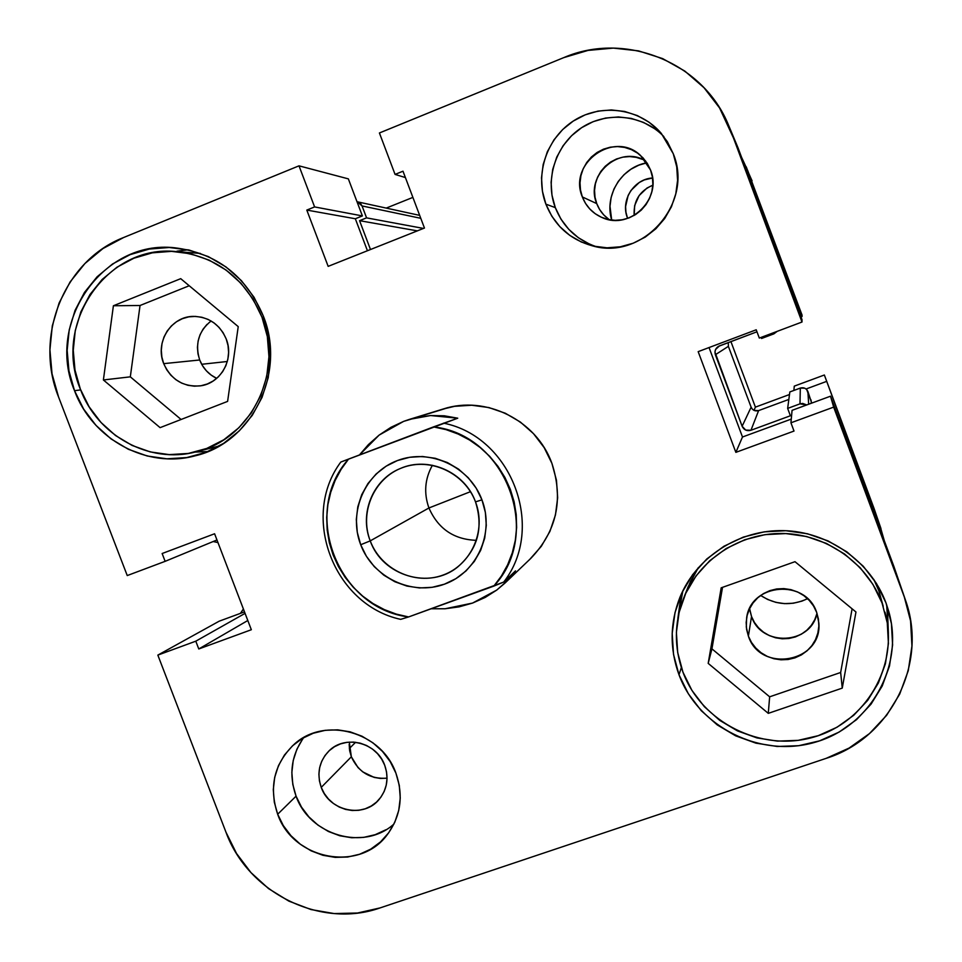 <?xml version="1.0" encoding="UTF-8"?>
<svg xmlns="http://www.w3.org/2000/svg" width="962" height="962" viewBox="0 0 962 962"><rect width="100%" height="100%" fill="white"/><g stroke="black" fill="none" stroke-linecap="round" stroke-linejoin="round"><path stroke-width="1.44" d="M627.416 217.809C620.31 200.517 633.814 179.004 652.537 177.982L644.336 179.906L639.225 182.527L630.976 190.452L628.138 195.454L625.577 206.589L625.949 212.289L627.416 217.809L628.234 218.182L627.416 217.809M652.801 185.197C639.55 190.957 633.345 201.022 634.174 215.428L634.667 205.543L639.105 195.587L646.981 188.047L652.801 185.197M824.362 375L880.182 526.37L824.362 375L794.275 386.135L793.878 390.452L794.275 386.135L824.362 375L880.182 526.37L884.27 540.596L874.049 508.465L824.362 375M386.231 208.093L412.89 197.39L386.231 208.093M752.068 180.808L741.486 157.095L747.763 170.695L802.055 316.522L800.985 316.919L802.055 316.522L802.067 315.115L746.235 166.835M806.084 388.985L826.25 381.529L806.084 388.985M789.489 394.528L755.398 407.13L730.916 341.582L755.398 407.13L754.004 410.365L755.398 407.13L789.489 394.528M880.976 528.595L874.049 508.465M263.744 317.159L261.989 317.219C284.451 372.258 250.841 439.634 196.007 451.851C149.687 464.357 97.427 435.762 80.339 389.093C52.501 323.821 107.059 243.999 176.238 251.587C216.654 256.433 245.238 278.307 261.989 317.219L263.744 317.159M884.992 612.181L885.124 612.674C899.374 665.379 865.86 722.678 813.359 737.205C761.038 752.38 701.502 722.39 682.948 672.149C674.025 647.498 674.194 623.003 683.453 598.641C698.809 559.752 739.489 532.756 782.767 533.477C826.021 534.138 867.087 562.746 882.034 602.933L878.799 590.644L883.224 606.313M349.302 742.099L351.346 756.793L321.236 787.385C316.582 773.412 319.143 761.279 328.944 750.961C345.021 734.391 376.888 742.472 384.716 765.259L386.52 771.825L387.037 778.559L386.231 785.196L384.151 791.498L380.856 797.209L376.503 802.116L371.236 806.012L365.271 808.777L358.85 810.293L352.2 810.509L345.574 809.403L339.249 807.046L333.441 803.498L328.379 798.929L324.266 793.482L321.236 787.385L319.432 780.867L318.903 774.169L319.673 767.544L321.729 761.267L324.976 755.555L329.293 750.637L334.523 746.692L340.476 743.891L346.897 742.339L353.571 742.087L360.221 743.157L366.582 745.514L372.438 749.049L377.525 753.655L381.673 759.126L384.716 765.259C389.009 777.813 387.217 789.105 379.329 799.157C364.165 818.602 329.437 811.459 321.236 787.385L351.346 756.793L349.651 750.685L349.17 744.396M645.562 160.907C619.528 144.54 584.547 175.373 596.729 203.595L582.347 196.945C567.736 163.287 614.297 129.906 640.632 155.567L650.54 170.009L652.392 176.984L652.849 184.211L651.911 191.414L649.591 198.292L646.007 204.605L641.269 210.101L635.593 214.562L629.184 217.833L622.282 219.769L615.163 220.322L608.092 219.468L601.346 217.232L595.189 213.696L589.826 209.019L585.497 203.367L582.347 196.945L580.483 190.007L580.014 182.828L580.916 175.661L583.188 168.795L586.736 162.482L591.426 156.974L597.077 152.477L603.475 149.17L610.365 147.174L617.508 146.585L624.603 147.414L631.397 149.627L637.602 153.15L643.001 157.852L647.366 163.54L650.54 170.009C662.626 198.461 630.122 230.471 602.489 217.713C592.917 213.624 586.207 206.71 582.347 196.945L596.729 203.595L594.997 197.126L594.552 190.404L595.406 183.718L597.534 177.297L600.853 171.404L605.242 166.27L610.533 162.073L616.51 158.983L622.967 157.131L629.641 156.578L636.279 157.359L642.628 159.427M663.876 136.604C642.76 114.586 606.794 110.907 581.325 127.874C555.735 144.685 544.552 179.293 555.302 207.624L545.887 204.148C534.439 174.062 546.909 137.241 574.603 120.202C602.152 102.958 640.379 108.658 661.327 133.429L673.268 153.752L667.327 141.642L659.138 130.976L649.013 122.186L637.373 115.596L624.663 111.46L611.375 109.945L598.027 111.099L585.136 114.863L573.208 121.092L562.686 129.521L553.968 139.839L547.378 151.635L543.181 164.466L541.51 177.838L542.424 191.234L545.887 204.148L551.767 216.113L559.848 226.659L569.817 235.401L581.301 241.991L593.867 246.176L607.034 247.811L620.322 246.801L633.212 243.206L645.201 237.133L655.831 228.8L664.694 218.542L671.44 206.746L675.793 193.855L677.585 180.375L676.731 166.835L673.268 153.752C694.059 203.307 642.64 260.93 592.279 245.803C570.093 239.55 554.629 225.661 545.887 204.148L555.302 207.624C563.059 226.924 576.695 239.947 596.212 246.669M303.655 737.638C291.173 755.447 288.648 774.951 296.068 796.163L277.669 814.237C268.711 787.096 274.098 763.888 293.831 744.624C324.266 715.848 381.589 731.589 395.911 773.147L390.235 761.663L382.479 751.43L372.943 742.844L362.013 736.219L350.108 731.829L337.698 729.845L325.264 730.314L313.287 733.236L302.224 738.467L292.508 745.827L284.487 754.99L278.475 765.632L274.699 777.332L273.292 789.646L274.29 802.104L277.669 814.237L283.297 825.576L290.957 835.713L300.36 844.239L311.147 850.853L322.919 855.29L335.233 857.382L347.619 857.034L359.596 854.256L370.707 849.157L380.531 841.906L388.684 832.791L394.829 822.161L398.737 810.413L400.252 798.003L399.302 785.413L395.911 773.147C403.643 795.514 400.853 815.908 387.53 834.331C360.137 872.726 293.242 860.112 277.669 814.237L296.068 796.163C309.716 835.569 363.997 851.262 393.951 824.025M188.155 249.819L176.984 251.166M74.519 390.68C45.467 322.643 102.597 239.442 174.735 247.787C216.486 253.018 246.007 275.745 263.299 315.981L254.028 297.222L241.426 280.663L225.998 266.943L208.333 256.601L189.153 250.048L169.216 247.499L149.29 249.05L130.147 254.629L112.53 263.997L97.114 276.767L84.464 292.436L75.048 310.389L69.204 329.954L67.16 350.36L68.951 370.863L74.519 390.68L83.634 409.078L95.972 425.372L111.075 438.937L128.355 449.278L147.198 455.988L166.883 458.802L186.676 457.587L205.82 452.393L223.581 443.386L239.261 430.892L252.26 415.368L262.049 397.414L268.218 377.717L270.526 357.034L268.867 336.183L263.299 315.981C286.556 373.003 251.96 442.797 195.274 455.784C147.006 469.119 92.34 439.393 74.519 390.68L80.664 389.911L74.519 390.68M682.876 590.752L677.837 618.554L680.531 599.001M678.992 674.771C669.564 648.713 669.901 622.859 679.966 597.222C696.332 557.178 738.6 529.641 783.381 530.627C828.15 531.565 870.514 561.255 885.966 602.837L876.466 583.465L863.275 566.257L846.921 551.887L828.066 540.909L807.443 533.766L785.87 530.711L764.213 531.842L743.289 537.109L723.905 546.272L706.805 558.958L692.628 574.675L681.902 592.796L674.999 612.638L672.185 633.429L673.532 654.4L678.992 674.771L688.347 693.77L701.25 710.69L717.219 724.891L735.665 735.846L755.904 743.145L777.176 746.476L798.676 745.706L819.6 740.848L839.129 732.07L856.517 719.672L871.067 704.124L882.214 686.014L889.489 666.029L892.604 644.949L891.425 623.616L885.966 602.837L888.852 611.736C904.4 666.606 869.876 726.815 815.151 742.243C760.629 758.381 698.352 727.212 678.992 674.771L681.349 667.58L678.992 674.771M409.656 419.312L443.302 408.97C485.762 394.973 536.555 420.19 551.911 463.359L544.143 447.607L533.501 433.658L520.382 422.053L505.315 413.239L488.888 407.563L471.753 405.23L454.569 406.325L442.965 409.078M749.614 608.597L751.526 616.522L748.388 636.135L746.296 627.056L746.656 617.784C750.853 583.068 805.831 578.559 816.642 612.325L818.83 622.883C822.654 662.241 760.389 673.677 748.388 636.135L751.526 616.522C761.267 647.089 810.966 644.841 816.991 613.311M211.087 320.971C198.569 331.132 194.769 344.143 199.699 359.992L163.708 363.648C154.774 342.376 171.044 316.306 193.386 316.39C208.79 316.811 219.733 324.326 226.214 338.973C234.487 358.982 220.791 383.537 200.216 385.87C183.237 387.121 171.068 379.713 163.708 363.648L199.699 359.992C203.054 368.386 208.718 374.519 216.69 378.355M200.312 253.403L176.238 251.587M196.007 451.851L219.035 446.031M886.687 604.809L888.383 633.513L887.493 609.295M686.026 592.688L690.403 581.529L698.34 567.58L688.179 586.688L683.597 598.28M873.797 579.389L878.799 590.644L873.797 579.377M738.07 147.92L728.691 125.517C703.378 62.446 625.384 30.88 563.708 57.648L379.413 132.972L395.069 174.411L405.387 177.561L395.069 174.411L402.994 171.2L424.458 228.042L328.162 266.366L306.806 210.077L314.598 206.926L299.002 165.837L123.605 237.53C64.105 260.486 33.814 336.351 58.562 396.993L127.249 575.565L165.127 561.339L216.955 539.971L165.127 561.339L162.133 553.523L214.586 533.766L251.335 629.725L198.773 648.965L195.791 641.185L157.84 655.11L219.156 621.199L244.492 611.868L219.156 621.199L157.84 655.11L195.791 641.185L198.773 648.965L251.335 629.725L214.586 533.766L162.133 553.523L165.127 561.339L127.249 575.565L58.562 396.993L52.032 373.797L49.916 349.795L52.297 325.89L59.115 302.982L70.118 281.926L84.909 263.54L102.97 248.545L123.605 237.53L299.002 165.837L348.352 178.872L362.385 215.921L348.352 178.872L299.002 165.837L314.598 206.926L306.806 210.077L328.162 266.366L424.458 228.042L402.994 171.2L395.069 174.411L379.413 132.972L563.708 57.648L588.059 50.409L613.323 48.1L638.515 50.866L662.662 58.61L684.788 71.056L704.016 87.722L719.576 107.96L738.07 147.92L802.019 319.673L801.995 322.029L730.855 130.952L801.995 322.029L759.319 338.071L756.216 329.786L698.171 351.647L735.858 452.356L794.011 431.06L790.932 422.799L833.669 407.118L904.184 596.512L910.569 620.899L911.952 645.971L908.26 670.706L899.686 694.143L886.579 715.379L869.48 733.585L849.061 748.087L826.154 758.357L380.122 907.9L357.491 913.022L334.151 913.563L310.979 909.547L288.853 901.117L268.578 888.635L250.938 872.57L236.556 853.522L225.974 832.202L157.84 655.11L225.974 832.202C247.968 892.916 320.731 929.1 380.122 907.9L826.154 758.357C890.451 738.359 928.583 663.407 905.314 599.675L833.669 407.118L830.507 396.2L792.063 410.341L790.932 422.799L794.011 431.06L735.858 452.356L742.484 437.001L709.042 347.547L742.484 437.001L791.269 419.095L742.484 437.001L735.858 452.356L698.171 351.647L756.216 329.786L759.319 338.071L801.995 322.029L802.019 319.673L738.07 147.92L728.847 125.902M893.938 566.594L830.507 396.2L893.938 566.594L905.23 599.422M367.436 250.733L355.327 218.759L362.385 215.921L355.327 218.759L367.436 250.733M386.652 778.21L380.399 778.426L374.182 777.416L362.782 771.897L358.044 767.616L351.346 756.793C358.513 772.245 370.418 779.364 387.037 778.162M608.73 219.264L603.727 214.887L599.675 209.596L596.729 203.595C599.302 210.305 603.535 215.692 609.415 219.733M816.942 613.528L814.73 619.732L811.303 625.372L806.829 630.23L801.454 634.138L795.406 636.928L788.912 638.491L782.214 638.792L775.576 637.794L769.251 635.557L763.479 632.166L758.477 627.741L754.436 622.462L751.526 616.522L749.831 610.148M216.618 378.331L211.183 375.108L206.433 370.863L202.549 365.764L199.699 359.992L197.968 353.775L197.438 347.354L198.136 340.957L200.012 334.848L203.018 329.244L207.022 324.374M529.954 559.175L541.305 546.308L549.927 531.385L555.447 514.971L557.659 497.715L556.469 480.278L551.911 463.359C563.66 499.627 556.661 531.264 530.916 558.273M722.522 587.349L711.94 648.857L769.648 696.813L840.656 672.486L852.104 608.802L840.656 672.486L769.648 696.813L711.94 648.857L722.522 587.349M748.388 636.135L746.596 629.376L746.163 622.414L747.125 615.524L749.446 608.958L753.03 602.97L757.743 597.799L763.419 593.638L769.816 590.644L776.719 588.948L783.85 588.612L790.932 589.646L797.678 592.003L803.859 595.622L809.21 600.336L813.527 605.976L816.642 612.325L818.446 619.131L818.854 626.13L817.856 633.056L815.499 639.634L811.868 645.622L807.106 650.769L801.406 654.906L794.985 657.852L788.082 659.511L780.976 659.812L773.929 658.742L767.219 656.361L761.086 652.753L755.783 648.051L751.49 642.448L748.388 636.135M140.043 305.495L130.315 376.839L181.096 419.48L130.315 376.839L140.043 305.495L113.396 305.76L103.391 379.966L130.315 376.839L103.391 379.966L160.101 427.645L227.609 401.394L238.227 326.623L180.724 278.667L113.396 305.76L140.043 305.495L189.213 285.75L140.043 305.495M163.708 363.648L161.869 357.07L161.303 350.252L162.025 343.482L163.997 337.013L167.16 331.072L171.392 325.914L176.527 321.729L182.383 318.675L188.708 316.871L195.298 316.402L201.864 317.268L208.177 319.444L213.973 322.859L219.035 327.381L223.172 332.816L226.214 338.973L228.042 345.598L228.595 352.441L227.862 359.247L225.842 365.74L222.643 371.669L218.374 376.815L213.203 380.976L207.335 383.982L200.998 385.75L194.432 386.183L187.891 385.281L181.626 383.08L175.866 379.677L170.839 375.18L166.739 369.769L163.708 363.648M194.961 452.104L207.972 451.539M792.063 410.341L830.507 396.2L833.669 407.118L790.932 422.799L792.063 410.341M306.806 210.077L355.327 218.759L306.806 210.077M314.598 206.926L362.385 215.921L314.598 206.926M198.773 648.965L247.799 620.514L198.773 648.965M195.791 641.185L245.057 613.359L195.791 641.185M302.693 738.948L296.885 749.23L293.218 760.533L291.847 772.426L292.809 784.451L296.068 796.163L301.491 807.106L308.886 816.882L317.965 825.107L328.379 831.481L339.754 835.75L351.647 837.746L363.612 837.397L375.18 834.691L385.918 829.749M654.713 128.74L643.494 122.39L631.252 118.41L618.446 116.943L605.591 118.049L593.169 121.657L581.673 127.645L571.524 135.762L563.119 145.695L556.77 157.059L552.705 169.408L551.094 182.275L551.972 195.178L555.302 207.624L560.966 219.144L568.746 229.305L578.354 237.722L589.417 244.071M721.187 587.818L708.188 663.371L711.94 648.857L708.188 663.371L768.289 713.359L769.648 696.813L768.289 713.359L842.255 688.119L840.656 672.486L842.255 688.119L855.964 612L794.997 561.688L721.187 587.818L708.188 663.371L768.289 713.359L842.255 688.119L855.964 612L794.997 561.688L721.187 587.818M682.948 672.149L677.693 652.549L676.394 632.371L679.112 612.361L685.762 593.265L696.091 575.841L709.728 560.726L726.178 548.52L744.828 539.718L764.946 534.656L785.786 533.573L806.529 536.507L826.346 543.386L844.48 553.944L860.208 567.76L872.883 584.307L882.034 602.933L887.277 622.907L888.419 643.434L885.425 663.696L878.426 682.912L867.712 700.336L853.727 715.295L837.012 727.236L818.229 735.689L798.099 740.367L777.416 741.113L756.95 737.914L737.481 730.904L719.732 720.37L704.364 706.697L691.943 690.427L682.948 672.149M80.339 389.093L74.988 370.021L73.268 350.288L75.252 330.651L80.88 311.832L89.947 294.552L102.128 279.485L116.967 267.208L133.922 258.201L152.333 252.838L171.513 251.347L190.692 253.8L209.139 260.125L226.118 270.069L240.957 283.261L253.078 299.182L261.989 317.219L267.352 336.64L268.951 356.698L266.727 376.587L260.786 395.538L251.383 412.806L238.889 427.741L223.797 439.778L206.71 448.448L188.287 453.451L169.252 454.617L150.3 451.924L132.167 445.466L115.524 435.521L100.998 422.474L89.117 406.794L80.339 389.093M103.391 379.966L160.101 427.645L227.609 401.394L238.227 326.623L180.724 278.667L113.396 305.76L103.391 379.966M370.238 540.872C380.892 569.48 414.85 585.557 442.965 575.096C471.248 565.055 486.652 530.699 475.505 501.875L481.95 499.843C494.805 533.08 477.008 572.667 444.432 584.187C412.037 596.212 372.979 577.681 360.702 544.745L370.238 540.872L428.932 507.972L470.466 491.678L428.932 507.972C438.119 528.799 453.968 539.586 476.455 540.331C453.968 539.586 438.119 528.799 428.932 507.972L370.238 540.872C359.139 513.311 373.052 479.425 400.192 468.566C428.282 455.892 464.935 471.993 475.505 501.875C483.633 527.753 477.753 549.41 457.864 566.846C429.749 590.163 382.347 575.913 370.238 540.872L360.702 544.745L366.426 556.313L374.218 566.582L383.814 575.168L394.841 581.733L406.878 586.05L419.468 587.938L432.154 587.313L444.432 584.187L455.832 578.691L465.921 571.019L474.302 561.447L480.651 550.36L484.704 538.167L486.291 525.36L485.365 512.409L481.95 499.843L476.178 488.143L468.278 477.765L458.549 469.119L447.378 462.542L435.209 458.285L422.498 456.505L409.764 457.275L397.486 460.533L386.147 466.173L376.154 473.953L367.917 483.585L361.724 494.672L357.804 506.806L356.313 519.516L357.287 532.335L360.702 544.745C347.955 511.988 365.007 472.546 397.486 460.533C429.786 448.039 469.588 466.426 481.95 499.843L475.505 501.875C464.778 472.895 430.267 456.926 402.224 467.748C374.014 478.15 359.163 512.409 370.238 540.872M496.705 590.103L472.57 603.066L445.069 608.766L431.192 608.766L445.069 608.766L459.102 606.866L472.57 603.066L485.185 597.438L496.705 590.103L506.89 581.192L515.512 570.863L504.822 583.225L496.705 590.103M503.691 582.082L515.512 570.863L503.691 582.082C546.115 527.849 511.76 436.664 443.506 423.136C511.76 436.664 546.115 527.849 503.691 582.082L408.597 616.943L396.236 614.093L384.331 609.607L373.088 603.595L362.71 596.139L353.379 587.385L345.238 577.489L338.444 566.618L333.117 554.966L329.341 542.736L327.188 530.134L326.695 517.376L327.874 504.701L330.712 492.316L335.149 480.447L341.137 469.312L348.545 459.09L433.501 426.9L446.043 429.629L458.14 434.042L469.6 440.043L480.182 447.534L489.718 456.373L498.015 466.426L504.93 477.477L510.329 489.333L514.129 501.791L516.233 514.598L516.63 527.549L515.307 540.379L512.289 552.873L507.635 564.802L501.442 575.949L493.819 586.111L503.691 582.082M457.744 418.193L433.501 426.9C506.036 434.523 543.362 533.561 493.819 586.111L408.597 616.943C337.409 608.249 300.673 512.169 348.545 459.09L340.813 462.049C300.024 516.594 333.826 604.978 400.673 619.36C333.826 604.978 300.024 516.594 340.813 462.049L457.744 418.193L430.579 415.548L444.276 415.8L457.744 418.193M403.655 421.368L409.415 419.384L430.579 415.548L416.943 417.412L403.655 421.368L379.124 435.101L390.957 427.308L403.655 421.368M448.629 407.527L415.175 417.821L448.629 407.527M359.451 454.954L379.124 435.101L368.386 444.612L359.451 454.954M400.673 619.36L408.597 616.943L400.673 619.36M432.407 465.259C424.831 478.872 423.677 493.109 428.932 507.972C423.677 493.109 424.831 478.872 432.407 465.259M646.897 162.819C621.476 167.063 604.052 195.611 611.7 220.082L609.992 206.265L611.123 197.511L613.912 189.129L618.277 181.421L624.025 174.699L630.964 169.204L638.816 165.163L646.897 162.819M227.309 361.496L201.695 364.285L227.309 361.496M355.615 742.279L349.35 748.508L355.615 742.279M240.428 613.371L243.386 608.982L240.428 613.371M217.953 542.58L213.191 541.522L217.953 542.58M357.311 201.792L360.678 203.716L362.049 205.94L366.57 217.869L359.56 220.671L370.49 249.519L359.56 220.671L417.364 230.868L359.56 220.671L366.57 217.869L423.484 228.427L366.57 217.869L362.049 205.94L420.791 218.314L362.049 205.94L357.311 201.792L419.685 215.38M777.116 331.373L773.893 333.85L761.567 338.48L761.146 337.373L761.567 338.48L773.893 333.85L777.055 331.457M754.148 410.437L758.621 410.594L750.949 430.267C746.909 431.313 743.963 429.978 742.123 426.262L751.118 407.191L728.378 346.344L715.379 354.725L728.378 346.344L728.282 342.58L728.378 346.344L751.118 407.191L742.123 426.262L715.379 354.725C714.369 351.214 715.391 348.436 718.434 346.38L756.974 331.782L719.42 345.911L715.572 349.495L714.958 352.092L742.123 426.262L745.694 430.074L750.949 430.267L790.391 415.764L787.65 408.405L799.987 403.86L802.657 403.427L806.757 404.942L799.987 403.86L800.324 388.071L804.833 388.215L806.697 389.55L811.724 402.958M789.838 391.943L800.324 388.071L789.838 391.943L787.65 408.405L789.838 391.943M811.736 403.102L807.888 391.474L808.669 404.232L807.888 391.474C806.324 388.287 803.799 387.157 800.324 388.071L799.987 403.86L787.65 408.405L790.391 415.764L750.949 430.267L758.621 410.594L788.84 399.434L758.621 410.594C755.182 411.495 752.669 410.353 751.118 407.191L752.32 409.127M760.653 595.454L767.592 599.446L775.877 602.356L784.571 603.631L793.349 603.222L801.863 601.142L807.563 598.689C791.353 606.216 775.709 605.134 760.653 595.454M811.038 399.927L811.327 403.258L811.038 399.927M504.942 583.116L531.012 558.188"/></g></svg>
